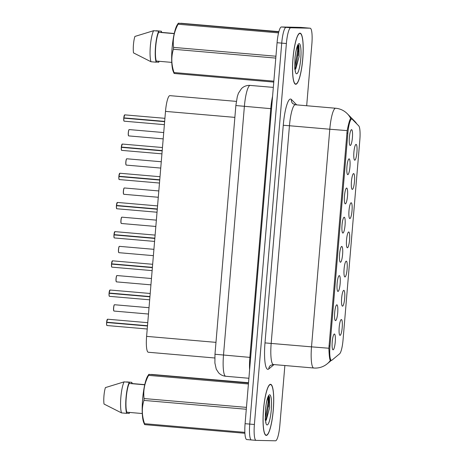 <?xml version="1.0" encoding="UTF-8"?>
<svg xmlns="http://www.w3.org/2000/svg" width="464" height="464" viewBox="0 0 464 464"><rect width="100%" height="100%" fill="white"/><g stroke="black" fill="none" stroke-linecap="round" stroke-linejoin="round"><path stroke-width="0.7" d="M343.818 290.348A7.934 1.514 -85.1 0 1 344.671 298.288A7.934 1.514 -85.1 0 1 342.49 306.159A7.934 1.514 -85.1 0 1 342.299 306.089A7.934 1.514 -85.1 0 1 341.649 298.12A7.934 1.514 -85.1 0 1 343.656 290.389A7.934 1.514 -85.1 0 1 343.818 290.348M346.272 261.157A7.934 1.514 -85.1 0 1 347.124 269.091A7.934 1.514 -85.1 0 1 344.943 276.962A7.934 1.514 -85.1 0 1 344.752 276.892A7.934 1.514 -85.1 0 1 344.097 268.929A7.934 1.514 -85.1 0 1 346.109 261.197A7.934 1.514 -85.1 0 1 346.272 261.157M348.719 231.965A7.934 1.514 -85.1 0 1 349.572 239.9A7.934 1.514 -85.1 0 1 347.391 247.77A7.934 1.514 -85.1 0 1 347.205 247.701A7.934 1.514 -85.1 0 1 346.55 239.737A7.934 1.514 -85.1 0 1 348.557 232.006A7.934 1.514 -85.1 0 1 348.719 231.965M351.173 202.774A7.934 1.514 -85.1 0 1 352.025 210.708A7.934 1.514 -85.1 0 1 349.844 218.579A7.934 1.514 -85.1 0 1 349.653 218.509A7.934 1.514 -85.1 0 1 349.003 210.546A7.934 1.514 -85.1 0 1 351.01 202.809A7.934 1.514 -85.1 0 1 351.173 202.774M353.626 173.577A7.934 1.514 -85.1 0 1 354.479 181.517A7.934 1.514 -85.1 0 1 352.298 189.387A7.934 1.514 -85.1 0 1 352.106 189.318A7.934 1.514 -85.1 0 1 351.451 181.354A7.934 1.514 -85.1 0 1 353.464 173.617A7.934 1.514 -85.1 0 1 353.626 173.577M356.074 144.385A7.934 1.514 -85.1 0 1 356.926 152.325A7.934 1.514 -85.1 0 1 354.745 160.196A7.934 1.514 -85.1 0 1 354.56 160.126A7.934 1.514 -85.1 0 1 353.904 152.163A7.934 1.514 -85.1 0 1 355.911 144.426A7.934 1.514 -85.1 0 1 356.074 144.385M341.365 319.539A7.934 1.514 -85.1 0 1 342.217 327.48A7.934 1.514 -85.1 0 1 340.037 335.35A7.934 1.514 -85.1 0 1 339.851 335.281A7.934 1.514 -85.1 0 1 339.196 327.317A7.934 1.514 -85.1 0 1 341.202 319.58A7.934 1.514 -85.1 0 1 341.365 319.539M336.852 304.819A7.934 1.514 -85.1 0 1 337.705 312.753A7.934 1.514 -85.1 0 1 335.524 320.624A7.934 1.514 -85.1 0 1 335.333 320.554A7.934 1.514 -85.1 0 1 334.677 312.591A7.934 1.514 -85.1 0 1 336.69 304.86A7.934 1.514 -85.1 0 1 336.852 304.819M339.3 275.628A7.934 1.514 -85.1 0 1 340.153 283.562A7.934 1.514 -85.1 0 1 337.978 291.433A7.934 1.514 -85.1 0 1 337.786 291.363A7.934 1.514 -85.1 0 1 337.131 283.4A7.934 1.514 -85.1 0 1 339.143 275.662A7.934 1.514 -85.1 0 1 339.3 275.628M341.753 246.43A7.934 1.514 -85.1 0 1 342.606 254.371A7.934 1.514 -85.1 0 1 340.425 262.241A7.934 1.514 -85.1 0 1 340.24 262.172A7.934 1.514 -85.1 0 1 339.584 254.208A7.934 1.514 -85.1 0 1 341.591 246.471A7.934 1.514 -85.1 0 1 341.753 246.43M344.207 217.239A7.934 1.514 -85.1 0 1 345.059 225.179A7.934 1.514 -85.1 0 1 342.879 233.05A7.934 1.514 -85.1 0 1 342.687 232.98A7.934 1.514 -85.1 0 1 342.032 225.017A7.934 1.514 -85.1 0 1 344.044 217.28A7.934 1.514 -85.1 0 1 344.207 217.239M346.654 188.048A7.934 1.514 -85.1 0 1 347.507 195.988A7.934 1.514 -85.1 0 1 345.332 203.858A7.934 1.514 -85.1 0 1 345.141 203.783A7.934 1.514 -85.1 0 1 344.485 195.82A7.934 1.514 -85.1 0 1 346.492 188.088A7.934 1.514 -85.1 0 1 346.654 188.048M349.108 158.856A7.934 1.514 -85.1 0 1 349.96 166.791A7.934 1.514 -85.1 0 1 347.78 174.661A7.934 1.514 -85.1 0 1 347.588 174.592A7.934 1.514 -85.1 0 1 346.939 166.628A7.934 1.514 -85.1 0 1 348.945 158.897A7.934 1.514 -85.1 0 1 349.108 158.856M351.561 129.665A7.934 1.514 -85.1 0 1 352.414 137.599A7.934 1.514 -85.1 0 1 350.233 145.47A7.934 1.514 -85.1 0 1 350.042 145.4A7.934 1.514 -85.1 0 1 349.386 137.437A7.934 1.514 -85.1 0 1 351.399 129.705A7.934 1.514 -85.1 0 1 351.561 129.665M334.399 334.01A7.934 1.514 -85.1 0 1 335.252 341.945A7.934 1.514 -85.1 0 1 333.071 349.815A7.934 1.514 -85.1 0 1 332.885 349.746A7.934 1.514 -85.1 0 1 332.23 341.782A7.934 1.514 -85.1 0 1 334.237 334.051A7.934 1.514 -85.1 0 1 334.399 334.01M332.004 360.134A14.28 2.726 -85.1 0 1 331.511 360.342A14.28 2.726 -85.1 0 1 331.476 360.342A14.28 2.726 -85.1 0 1 329.974 346.051L347.855 133.168A14.28 2.726 -85.1 0 1 351.811 119.004A14.28 2.726 -85.1 0 1 352.234 119.231L358.759 125.889A14.28 2.726 -85.1 0 1 359.838 139.954L343.058 339.828A14.28 2.726 -85.1 0 1 339.625 353.788L332.004 360.134M148.312 352.246A15.863 3.028 -85.1 0 1 148.277 352.246A15.863 3.028 -85.1 0 1 146.607 336.371L165.497 111.389A15.863 3.028 -85.1 0 1 169.899 95.648L236.35 101.384M266.237 435.423A25.648 4.895 94.9 0 0 273.273 410.13A25.648 4.895 94.9 0 0 270.587 384.314A25.648 4.895 94.9 0 0 270.529 384.308A25.648 4.895 94.9 0 0 263.494 409.602A25.648 4.895 94.9 0 0 266.179 435.418A25.648 4.895 94.9 0 0 266.237 435.423M295.725 84.268A25.648 4.895 94.9 0 0 302.76 58.98A25.648 4.895 94.9 0 0 300.075 33.159A25.648 4.895 94.9 0 0 300.017 33.159A25.648 4.895 94.9 0 0 292.981 58.447A25.648 4.895 94.9 0 0 295.667 84.268A25.648 4.895 94.9 0 0 295.725 84.268M330.722 360.186L330.171 360.255C329.544 358.904 329.109 354.902 328.883 348.238L347.153 130.616C348.493 124.062 349.595 120.095 350.453 118.703L351.19 118.952M313.792 368.022A21.153 4.037 -85.1 0 1 313.739 368.016L314.928 368.08C318.913 368.138 322.55 367.059 325.85 364.837L327.277 363.764A18.508 17.852 -129.8 0 0 330.368 360.4L330.171 360.255M298.016 55.854A21.419 4.089 94.9 0 0 298.068 45.344M268.528 407.009A21.419 4.089 94.9 0 0 268.581 396.494M300.916 27.411A15.863 3.028 94.9 0 0 300.881 27.405A15.863 3.028 94.9 0 0 300.846 27.405L281.439 26.976L286.091 27.376A15.863 3.028 94.9 0 0 281.729 43.117L249.742 424.09A15.863 3.028 94.9 0 0 251.407 439.965A15.863 3.028 94.9 0 0 251.447 439.971A15.863 3.028 94.9 0 1 251.407 439.965A15.863 3.028 94.9 0 1 249.742 424.09L281.729 43.117A15.863 3.028 94.9 0 1 286.091 27.376L305.498 27.805L286.091 27.376L290.748 27.776A15.863 3.028 94.9 0 0 286.387 43.517L254.394 424.496A15.863 3.028 94.9 0 0 256.064 440.365A15.863 3.028 94.9 0 0 256.099 440.371L275.506 440.8A15.863 3.028 94.9 0 0 279.867 425.059L284.867 365.528M305.573 27.811A15.863 3.028 94.9 0 0 305.538 27.805A15.863 3.028 94.9 0 0 305.498 27.805A15.863 3.028 94.9 0 1 305.538 27.805L310.19 28.211A15.863 3.028 94.9 0 0 310.155 28.205L290.748 27.776M356.799 123.888A18.508 17.928 -44.4 0 0 354.635 121.191L347.356 113.767A18.508 17.928 -44.4 0 1 350.674 118.535L350.999 118.755L350.453 118.703M306.681 105.74L311.86 44.08A15.863 3.028 94.9 0 0 310.19 28.211M297.627 50.709A21.153 4.037 94.9 0 0 297.534 46.156A21.153 4.037 94.9 0 1 297.627 50.709M268.14 401.865A21.153 4.037 94.9 0 0 268.047 397.306A21.153 4.037 94.9 0 1 268.14 401.865M281.439 26.976A15.863 3.028 94.9 0 0 277.078 42.717L245.085 423.69A15.863 3.028 94.9 0 0 246.755 439.565A15.863 3.028 94.9 0 0 246.79 439.565L251.372 439.959M147.575 324.881L147.5 325.74M147.407 326.876A3.173 0.603 -85.1 0 1 147.448 326.012L147.453 326.012A3.173 0.603 94.9 0 0 147.413 326.813M147.349 325.792L107.01 322.312L106.633 322.213L107.584 319.209A3.173 0.603 94.9 0 0 107.584 319.209A3.173 0.603 94.9 0 0 107.573 319.209A3.173 0.603 94.9 0 0 106.714 322.219L106.633 322.213A3.068 0.586 -85.1 0 1 107.404 319.319M106.882 325.392A3.068 0.586 -85.1 0 1 106.61 322.48L147.448 326.012L147.407 326.865M106.691 322.492A3.173 0.603 94.9 0 0 107.039 325.531L106.871 325.438C106.877 324.783 106.598 326.818 106.61 322.48L147.343 325.885M106.714 322.219L147.471 325.734A3.173 0.603 -85.1 0 1 147.575 324.87M150.017 295.742A3.173 0.603 94.9 0 0 149.924 296.542L149.924 296.542A3.173 0.603 -85.1 0 1 150.023 295.678L149.924 296.542L109.081 293.022A3.068 0.586 -85.1 0 1 109.858 290.122M109.33 296.2A3.068 0.586 -85.1 0 1 109.063 293.289L149.93 296.821L149.855 297.673A3.173 0.603 -85.1 0 1 149.901 296.821L149.901 296.821A3.173 0.603 94.9 0 0 149.86 297.621M110.043 290.017A3.173 0.603 94.9 0 0 110.032 290.017L109.081 293.022L109.458 293.115L149.802 296.6M109.144 293.3A3.173 0.603 94.9 0 0 109.487 296.339L109.318 296.247C109.324 295.591 109.046 297.627 109.057 293.289L149.797 296.693M152.476 266.498L152.378 267.351A3.173 0.603 -85.1 0 1 152.476 266.487M111.783 267.009A3.068 0.586 -85.1 0 1 111.511 264.097L152.349 267.624L152.308 268.482A3.173 0.603 -85.1 0 1 152.349 267.624L152.378 267.629M111.534 263.83L112.485 260.82A3.173 0.603 94.9 0 0 112.479 260.82A3.173 0.603 94.9 0 0 112.485 260.82A3.173 0.603 94.9 0 0 111.615 263.83L152.256 267.409M111.592 264.109A3.173 0.603 94.9 0 0 111.94 267.142L111.772 267.055C111.778 266.394 111.499 268.436 111.511 264.097L152.244 267.496M152.47 266.551A3.173 0.603 94.9 0 0 152.378 267.351L111.615 263.83M114.944 231.629A3.173 0.603 94.9 0 0 114.939 231.629A3.173 0.603 94.9 0 0 114.069 234.639L154.825 238.16A3.173 0.603 -85.1 0 1 154.93 237.295L154.854 238.16M154.761 239.296A3.173 0.603 -85.1 0 1 154.802 238.432L154.761 239.291M114.069 234.639L113.987 234.639A3.068 0.586 -85.1 0 1 114.759 231.739M114.237 237.817A3.068 0.586 -85.1 0 1 113.964 234.906L154.802 238.432A3.173 0.603 94.9 0 0 154.761 239.238M113.987 234.639L154.703 238.212M114.045 234.917A3.173 0.603 94.9 0 0 114.393 237.951L114.219 237.858C114.231 237.203 113.953 239.238 113.964 234.906L154.698 238.305M157.371 208.162A3.173 0.603 94.9 0 0 157.279 208.968L157.279 208.968A3.173 0.603 -85.1 0 1 157.377 208.104L157.273 208.968L116.435 205.442A3.068 0.586 -85.1 0 1 117.212 202.548M157.255 209.241L157.209 210.099A3.173 0.603 -85.1 0 1 157.25 209.241L157.255 209.241A3.173 0.603 94.9 0 0 157.215 210.041M116.499 205.726A3.173 0.603 94.9 0 0 116.841 208.759L116.673 208.667C116.679 208.011 116.4 210.047 116.412 205.709L157.25 209.241M116.522 205.448A3.173 0.603 94.9 0 1 117.38 202.437A3.173 0.603 94.9 0 0 117.38 202.437A3.173 0.603 94.9 0 0 117.386 202.437L116.435 205.442L116.812 205.54L157.157 209.02M116.418 205.709L157.145 209.113M270.506 384.569A25.387 4.843 94.9 0 0 263.546 409.602A25.387 4.843 94.9 0 0 266.203 435.157A25.387 4.843 94.9 0 0 266.261 435.157A25.387 4.843 94.9 0 0 273.221 410.124A25.387 4.843 94.9 0 0 270.564 384.575A25.387 4.843 94.9 0 0 270.506 384.569M266.226 420.303L269.619 407.734L269.497 396.824L269.108 396.326C268.093 396.268 267.073 399.191 266.034 405.095L265.507 408.651L265.28 420.03L265.965 422.408M151.299 374.564L148.985 374.448A28.559 5.446 94.9 0 0 148.596 375.37C144.594 382.846 143.086 390.572 144.072 398.547A28.559 5.446 94.9 0 0 143.915 400.409C141.619 407.926 141.827 415.686 144.542 423.696A28.559 5.446 94.9 0 0 144.768 424.635L144.658 424.543M148.874 374.349L248.501 383.038M148.816 374.373L147.784 375.962A24.853 4.744 94.9 0 0 142.634 399.011A24.853 4.744 94.9 0 0 143.759 422.6L144.6 424.572M144.733 384.795L129.201 383.455A15.863 3.028 94.9 0 0 126.225 397.787A15.863 3.028 94.9 0 0 126.788 412.2L142.274 413.534M129.201 383.455L129.299 382.307A16.924 3.231 94.9 0 0 126.022 397.781A16.924 3.231 94.9 0 0 126.689 413.349L126.788 412.2M129.299 382.307L124.126 381.86A16.924 3.231 94.9 0 0 120.855 397.335A16.924 3.231 94.9 0 0 121.522 412.902L126.689 413.349M124.126 381.86L105.415 387.591A10.579 2.018 94.9 0 0 104.029 404.045L121.522 412.902M268.146 397.109L268.14 401.853L265.217 419.091M144.072 398.547L246.454 407.38M246.297 409.248L143.915 400.409M248.42 383.989L148.596 375.37M248.524 382.707L151.397 374.407M244.899 433.277L144.768 424.635M144.542 423.696L244.853 432.355M132.165 383.548A16.924 3.231 94.9 0 0 131.828 382.359L131.73 383.513L144.768 384.639M129.299 412.415L129.218 413.407A16.924 3.231 94.9 0 0 129.671 412.444M126.655 381.913L131.828 382.359M129.218 413.407L126.707 413.186M268.9 396.302L268.958 401.923L266.562 417.362L265.414 420.918M299.993 33.42A25.387 4.843 94.9 0 0 293.033 58.452A25.387 4.843 94.9 0 0 295.69 84.001A25.387 4.843 94.9 0 0 295.748 84.007A25.387 4.843 94.9 0 0 302.708 58.974A25.387 4.843 94.9 0 0 300.051 33.425A25.387 4.843 94.9 0 0 299.993 33.42M295.713 69.153L299.106 56.579L298.984 45.669L298.596 45.176C297.581 45.118 296.56 48.041 295.516 53.946L294.994 57.501L294.768 68.875L295.452 71.259M180.786 23.409L178.472 23.293A28.559 5.446 94.9 0 0 178.083 24.221C174.081 31.697 172.573 39.423 173.559 47.392A28.559 5.446 94.9 0 0 173.403 49.259C171.106 56.77 171.315 64.537 174.023 72.546A28.559 5.446 94.9 0 0 174.255 73.486L174.145 73.393M178.362 23.2L278.794 31.952M178.304 23.217L177.271 24.812A24.853 4.744 94.9 0 0 172.121 47.856A24.853 4.744 94.9 0 0 173.246 71.444L174.087 73.422M174.22 33.646L158.688 32.306A15.863 3.028 94.9 0 0 155.713 46.638A15.863 3.028 94.9 0 0 156.275 61.045L171.761 62.385M158.688 32.306L158.787 31.152A16.924 3.231 94.9 0 0 155.51 46.632A16.924 3.231 94.9 0 0 156.177 62.199L156.275 61.045M158.787 31.152L153.613 30.705A16.924 3.231 94.9 0 0 150.342 46.185A16.924 3.231 94.9 0 0 151.009 61.753L156.177 62.199M153.613 30.705L134.902 36.441A10.579 2.018 94.9 0 0 133.516 52.89L151.009 61.753M297.633 45.959L297.627 50.704L294.704 67.935M173.559 47.392L275.941 56.231M275.784 58.093L173.403 49.259M278.562 32.892L178.083 24.221M278.881 31.633L180.885 23.258M273.772 82.076L174.255 73.486M174.023 72.546L273.847 81.159M161.652 32.399A16.924 3.231 94.9 0 0 161.315 31.21L161.217 32.358L174.255 33.489M158.787 61.265L158.705 62.251A16.924 3.231 94.9 0 0 159.158 61.294M156.142 30.763L161.315 31.21M158.705 62.251L156.194 62.037M298.387 45.153L298.445 50.773L296.049 66.213L294.901 69.762M159.831 178.918L159.732 179.771A3.173 0.603 -85.1 0 1 159.831 178.913M119.138 179.429A3.068 0.586 -85.1 0 1 118.865 176.523L159.703 180.049L159.662 180.902A3.173 0.603 -85.1 0 1 159.703 180.049L159.732 180.049M119.845 173.246A3.173 0.603 94.9 0 0 119.84 173.246A3.173 0.603 94.9 0 0 118.97 176.256L118.888 176.25A3.068 0.586 -85.1 0 1 119.66 173.356M160.016 176.714L119.828 173.246A3.173 0.603 94.9 0 0 119.834 173.246L118.888 176.25L119.265 176.349L159.61 179.829M159.668 180.85A3.173 0.603 94.9 0 1 159.709 180.049L159.732 180.044M118.946 176.529A3.173 0.603 94.9 0 0 119.294 179.568L119.126 179.475C119.132 178.82 118.854 180.856 118.865 176.517L159.599 179.922M159.825 178.971A3.173 0.603 94.9 0 0 159.732 179.771L118.97 176.256M162.278 149.779A3.173 0.603 94.9 0 0 162.18 150.58L162.18 150.58A3.173 0.603 -85.1 0 1 162.284 149.715L162.18 150.58L121.342 147.059A3.068 0.586 -85.1 0 1 122.113 144.165M162.116 151.722A3.173 0.603 -85.1 0 1 162.156 150.858L162.116 151.711M121.591 150.237A3.068 0.586 -85.1 0 1 121.319 147.326L162.156 150.858A3.173 0.603 94.9 0 0 162.116 151.658M121.423 147.065A3.173 0.603 94.9 0 1 122.281 144.055A3.173 0.603 94.9 0 0 122.281 144.055A3.173 0.603 94.9 0 0 122.293 144.055L121.336 147.059L121.719 147.158L162.058 150.638M121.4 147.337A3.173 0.603 94.9 0 0 121.742 150.377L121.574 150.284C121.585 149.628 121.301 151.664 121.313 147.326L162.052 150.73M164.726 120.588A3.173 0.603 94.9 0 0 164.633 121.388L164.633 121.388A3.173 0.603 -85.1 0 1 164.732 120.524L164.627 121.388L123.789 117.868A3.068 0.586 -85.1 0 1 124.567 114.968M124.039 121.046A3.068 0.586 -85.1 0 1 123.766 118.134L164.639 121.667L164.563 122.519A3.173 0.603 -85.1 0 1 164.604 121.667L164.61 121.667A3.173 0.603 94.9 0 0 164.569 122.467M124.752 114.863A3.173 0.603 94.9 0 0 124.741 114.863L123.789 117.868L124.166 117.96L164.511 121.446M123.853 118.146A3.173 0.603 94.9 0 0 124.195 121.185L124.027 121.092C124.033 120.437 123.755 122.473 123.766 118.134L164.5 121.539M147.569 324.933A3.173 0.603 94.9 0 0 147.477 325.734L147.5 325.745M154.924 237.359A3.173 0.603 94.9 0 0 154.825 238.16L154.854 238.165M347.855 133.168L346.828 133.081M329.974 346.051L328.953 345.964M215.975 342.362L146.607 336.371M234.871 117.375L165.497 111.389M274.021 364.588L268.749 368.979A26.442 5.046 -85.1 0 1 264.996 342.902L283.266 125.274L289.449 125.744L271.173 343.372A21.153 4.037 94.9 0 0 273.4 364.536A21.153 4.037 94.9 0 0 273.447 364.536M283.266 125.274A26.442 5.046 -85.1 0 1 290.534 99.041A26.442 5.046 -85.1 0 1 291.38 99.458L296.687 104.881M295.266 104.76A21.153 4.037 94.9 0 0 289.449 125.744L329.794 129.23A21.153 4.037 -85.1 0 1 335.605 108.24A21.153 4.037 -85.1 0 1 335.652 108.24L295.313 104.76A21.153 4.037 94.9 0 0 295.266 104.76M347.153 130.616L329.794 129.23L311.518 346.852L328.883 348.238M268.749 368.979A5.29 5.098 50.2 0 1 270.535 365.365L273.4 364.536L313.739 368.016A21.153 4.037 -85.1 0 1 311.518 346.852L264.996 342.902M286.387 43.517L277.078 42.717M254.394 424.496L245.085 423.69M256.024 440.365L251.447 439.971M310.155 28.205L300.846 27.405M295.313 104.76L292.772 103.611A5.29 5.121 135.6 0 1 291.38 99.458M250.293 85.405A21.153 4.037 94.9 0 0 250.241 85.399A21.153 4.037 94.9 0 0 250.195 85.399A21.153 4.037 94.9 0 0 244.383 106.384L223.497 355.099A21.153 4.037 94.9 0 0 225.719 376.263A21.153 4.037 94.9 0 0 225.771 376.269M250.647 357.448L214.977 354.258L235.863 105.543L270.756 108.663A21.153 4.037 -85.1 0 1 272.583 96.234M249.609 369.843A21.153 4.037 -85.1 0 1 249.87 357.379L270.756 108.663L271.533 108.733M107.039 325.531A3.173 0.603 94.9 0 0 107.045 325.531L147.227 328.999M114.538 304.738L114.55 304.738A3.173 0.603 94.9 0 0 113.674 307.864A3.173 0.603 94.9 0 0 114.005 311.06A3.173 0.603 94.9 0 0 114.011 311.06L113.605 310.3C113.233 308.171 114.225 304.274 114.196 305.022L114.538 304.738A3.173 0.603 94.9 0 0 114.55 304.738A3.173 0.603 94.9 0 0 114.544 304.738L149.014 307.713M113.848 310.921A3.068 0.586 -85.1 0 1 113.593 307.841A3.068 0.586 -85.1 0 1 114.37 304.848M150.208 293.48L110.032 290.017A3.173 0.603 94.9 0 0 110.026 290.017A3.173 0.603 94.9 0 0 109.168 293.028M149.681 299.808L109.487 296.339A3.173 0.603 94.9 0 0 109.498 296.339M111.534 263.825A3.068 0.586 -85.1 0 1 112.305 260.93M111.94 267.142A3.173 0.603 94.9 0 0 111.946 267.148L152.128 270.616M152.354 267.624A3.173 0.603 94.9 0 0 152.314 268.43M155.109 235.097L114.939 231.629A3.173 0.603 94.9 0 0 114.927 231.629L113.982 234.633M114.393 237.951A3.173 0.603 94.9 0 0 114.399 237.951L154.582 241.419M116.841 208.759A3.173 0.603 94.9 0 0 116.847 208.759L157.029 212.228M116.684 208.62A3.068 0.586 -85.1 0 1 116.412 205.714M116.992 275.546A3.173 0.603 94.9 0 0 116.122 278.673A3.173 0.603 94.9 0 0 116.452 281.868A3.173 0.603 94.9 0 0 116.464 281.868L116.058 281.109C115.687 278.974 116.679 275.082 116.644 275.831L117.003 275.546A3.173 0.603 94.9 0 0 117.003 275.546A3.173 0.603 94.9 0 0 116.992 275.546M116.302 281.729A3.068 0.586 -85.1 0 1 116.041 278.649A3.068 0.586 -85.1 0 1 116.824 275.657M119.439 246.355L119.451 246.355A3.173 0.603 94.9 0 0 118.575 249.481A3.173 0.603 94.9 0 0 118.906 252.677A3.173 0.603 94.9 0 0 118.912 252.677L118.511 251.917C118.134 249.783 119.132 245.891 119.097 246.639L119.439 246.355A3.173 0.603 94.9 0 0 119.451 246.355A3.173 0.603 94.9 0 0 119.445 246.355L153.915 249.33M118.749 252.538A3.068 0.586 -85.1 0 1 118.494 249.458A3.068 0.586 -85.1 0 1 119.277 246.465M121.899 217.164A3.173 0.603 94.9 0 0 121.029 220.29A3.173 0.603 94.9 0 0 121.359 223.486A3.173 0.603 94.9 0 0 121.365 223.486L120.959 222.726C120.588 220.591 121.58 216.7 121.551 217.448L121.904 217.164A3.173 0.603 94.9 0 0 121.904 217.164A3.173 0.603 94.9 0 0 121.899 217.164M121.203 223.346A3.068 0.586 -85.1 0 1 120.942 220.261A3.068 0.586 -85.1 0 1 121.725 217.268M268.627 406.145A21.68 4.135 94.9 0 0 268.639 396.442M265.692 422.188A15.126 2.888 94.9 0 0 267.119 424.937A15.126 2.888 94.9 0 0 271.278 409.927A15.126 2.888 94.9 0 0 269.648 394.789A15.126 2.888 94.9 0 0 266.034 405.095M298.114 54.996A21.68 4.135 94.9 0 0 298.126 45.286M295.179 71.038A15.126 2.888 94.9 0 0 296.606 73.788A15.126 2.888 94.9 0 0 300.759 58.777A15.126 2.888 94.9 0 0 299.135 43.639A15.126 2.888 94.9 0 0 295.516 53.946M119.294 179.568A3.173 0.603 94.9 0 0 119.3 179.568L159.483 183.036M121.742 150.377A3.173 0.603 94.9 0 0 121.754 150.377L161.936 153.845M164.917 118.326L124.729 114.857A3.173 0.603 94.9 0 0 124.735 114.857A3.173 0.603 94.9 0 0 123.876 117.868M124.195 121.185A3.173 0.603 94.9 0 0 124.201 121.185L164.384 124.654M158.288 197.27L123.807 194.288L123.412 193.534C123.041 191.4 124.033 187.502 123.998 188.256L124.34 187.966A3.173 0.603 94.9 0 0 124.346 187.966A3.173 0.603 94.9 0 0 124.358 187.966A3.173 0.603 94.9 0 0 123.476 191.098A3.173 0.603 94.9 0 0 123.807 194.288A3.173 0.603 94.9 0 0 123.818 194.294M123.65 194.155A3.068 0.586 -85.1 0 1 123.395 191.069A3.068 0.586 -85.1 0 1 124.178 188.077M126.8 158.775A3.173 0.603 94.9 0 0 125.93 161.907A3.173 0.603 94.9 0 0 126.26 165.097A3.173 0.603 94.9 0 0 126.266 165.097L125.866 164.337C125.489 162.209 126.486 158.311 126.452 159.059L126.805 158.775A3.173 0.603 94.9 0 0 126.805 158.775A3.173 0.603 94.9 0 0 126.8 158.775M126.104 164.964A3.068 0.586 -85.1 0 1 125.848 161.878A3.068 0.586 -85.1 0 1 126.631 158.885M163.189 138.881L128.714 135.906L128.313 135.146C127.942 133.017 128.934 129.12 128.905 129.868L129.241 129.584A3.173 0.603 94.9 0 0 129.253 129.584A3.173 0.603 94.9 0 0 129.259 129.584A3.173 0.603 94.9 0 0 128.377 132.71A3.173 0.603 94.9 0 0 128.714 135.906A3.173 0.603 94.9 0 0 128.719 135.906M128.557 135.766A3.068 0.586 -85.1 0 1 128.296 132.687A3.068 0.586 -85.1 0 1 129.079 129.694M351.811 119.004L350.337 118.877M331.476 360.342L330.153 360.226M214.774 357.988L148.277 352.246M354.635 121.191L356.891 123.987M327.277 363.764L331.395 360.331M347.356 113.767C344.12 110.531 340.222 108.692 335.652 108.24M256.064 440.365L246.755 439.565M248.901 378.264L225.719 376.263C222.946 375.985 220.591 374.848 218.654 372.853L216.253 369.153L214.896 362.987L214.977 354.258M235.863 105.543L237.301 96.628L238.444 93.194L241.547 88.525C243.78 86.408 246.448 85.353 249.545 85.364L273.325 87.394M300.881 27.405L305.538 27.805M107.584 319.209L147.755 322.677M114.005 311.06L148.486 314.035M112.485 260.82L152.662 264.289M117.386 202.437L157.563 205.906M116.452 281.868L150.933 284.844M117.003 275.546L151.467 278.522M118.906 252.677L153.387 255.652M121.359 223.486L155.834 226.461M121.904 217.164L156.368 220.139M265.501 435.093L266.203 435.157M269.868 384.517L270.564 384.575M294.988 83.943L295.69 84.001M299.355 33.362L300.051 33.425M122.293 144.055L162.464 147.523M124.34 187.966L158.821 190.942M126.26 165.097L160.741 168.072M126.805 158.775L161.269 161.75M129.241 129.584L163.722 132.559"/></g></svg>
